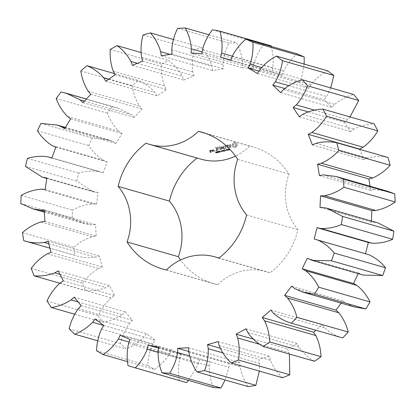 <?xml version="1.0" encoding="UTF-8"?>
<svg xmlns="http://www.w3.org/2000/svg" width="416" height="416" viewBox="0 0 416 416"><rect width="100%" height="100%" fill="white"/><g stroke="black" fill="none" stroke-linecap="round" stroke-linejoin="round"><path stroke-width="0.31" stroke-dasharray="2.08 1.56" d="M23.717 240.646L75.02 255.382L73.741 247.38C79.29 242.414 85.478 238.857 92.3 236.714L96.195 236.127L95.545 224.598L91.629 224.858L84.427 223.668L72.103 218.322L72.472 210.142C78.848 206.523 85.545 204.443 92.581 203.897L96.47 204.214L98.16 192.702L93.564 191.87L76.742 181.132L78.749 173.15C85.639 171.049 92.544 170.539 99.46 171.621L103.158 172.827L107.115 161.866L103.527 160.347C97.573 156.619 92.633 151.679 88.717 145.538L92.264 138.133L108.524 139.802L112.616 141.388L115.955 143.426L121.987 133.536L118.82 131.217C113.807 126.168 110.027 120.167 107.474 113.209L112.393 106.73L117.655 108.004L131.43 114.618L134.248 117.395L142.08 109.034L139.485 106.018C135.652 99.892 133.198 93.106 132.127 85.665L138.195 80.413C144.7 83.148 150.311 87.194 155.028 92.56L157.196 95.945L166.457 89.508L164.554 85.94C162.079 79.014 161.07 71.765 161.533 64.184L168.459 60.403C174.205 64.594 178.818 69.878 182.307 76.248L183.721 80.08L193.981 75.863L192.852 71.911C191.849 64.516 192.338 57.138 194.308 49.774L201.776 47.637C206.492 53.092 209.893 59.358 211.983 66.44L212.581 70.548L223.356 68.749L223.064 64.589C223.579 57.075 225.534 49.915 228.93 43.108L236.584 42.723C240.048 49.182 242.076 56.139 242.674 63.601L242.429 67.782L253.214 68.489L253.77 64.324C255.783 57.034 259.116 50.43 263.77 44.502L271.253 45.88M22.438 232.643L73.741 247.38M48.74 243.755L95.581 257.213C88.572 258.196 81.718 257.582 75.02 255.382L49.925 248.175M40.992 221.978L92.3 236.714M99.382 171.595L51.901 157.955L99.382 171.595M271.404 46.472L273.229 57.049L272.948 67.855L271.866 71.921L282.162 75.098L283.535 71.12C286.952 64.402 291.507 58.656 297.201 53.882M304.169 64.069L301.382 79.014L299.515 82.774L308.844 88.27L310.97 84.666C315.63 78.827 321.194 74.214 327.668 70.819M330.741 87.911L326.654 96.548L324.09 99.824L332.004 107.385L334.792 104.322C340.475 99.642 346.788 96.372 353.735 94.515M350.007 116.917L347.573 119.636L344.432 122.278L350.574 131.555L353.886 129.178C360.329 125.866 367.094 124.098 374.192 123.864M359.601 149.089L363.672 159.64L367.359 158.059C374.26 156.281 381.165 156.088 388.076 157.492M370.037 186.233L370.698 190.336L374.582 189.623L387.499 191.246M371.368 221.031L371.311 222.201L375.216 222.394L378.362 223.044M363.407 275.111L358.535 273.021L358.244 273.629M354.271 306.909L345.992 303.321L342.898 300.898L341.193 303.15M342.706 337.958C335.93 336.003 329.919 332.644 324.662 327.881L322.156 324.782L315.848 330.242M314.506 361.26C308.344 357.776 303.202 353.08 299.078 347.178L297.274 343.548L287.456 348.91L289.39 354.042M282.526 377.744C277.269 372.892 273.234 367.084 270.431 360.318L269.417 356.325L258.84 359.346L259.553 363.428L259.345 371.082M248.264 386.636C244.15 380.645 241.42 373.989 240.068 366.678L239.892 362.508L229.044 363.059L228.914 367.245L225.113 379.98M213.32 387.52C210.548 380.666 209.243 373.485 209.409 365.966L210.075 361.816L199.472 359.861L198.5 363.958L188.536 380.396M186.597 382.595L179.327 380.354C178.022 372.965 178.209 365.586 179.878 358.212L181.366 354.276L171.496 349.913L169.733 353.725C165.672 360.043 160.581 365.253 154.461 369.361L147.878 365.477C148.101 357.895 149.765 350.667 152.87 343.782L155.095 340.246L146.427 333.674L143.952 337.028C138.752 342.321 132.777 346.284 126.027 348.925L120.442 343.585C122.184 336.164 125.247 329.42 129.636 323.352L132.506 320.377L125.434 311.906L122.366 314.642C116.272 318.661 109.689 321.199 102.627 322.244L98.296 315.697C101.478 308.786 105.804 302.843 111.27 297.872L114.644 295.599L109.507 285.626L105.992 287.617C99.278 290.176 92.404 291.158 85.358 290.571L82.482 283.124C86.954 277.04 92.336 272.178 98.628 268.533L102.346 267.072L99.388 256.064L95.581 257.213M205.556 133.406L249.735 146.099A71.157 65.79 106 0 1 253.328 147.014A71.157 65.79 106 0 1 289.016 174.117A54.912 50.768 106 0 0 297.918 229.689A71.157 65.79 106 0 1 270.041 272.875A54.912 50.768 106 0 0 266.302 271.627L218.904 258.008M249.735 146.099A54.912 50.768 106 0 1 235.487 156.083M201.058 159.182A54.912 50.768 106 0 1 197.319 157.94A71.157 65.79 106 0 0 197.153 158.059M166.317 269.974L217.625 284.71A71.157 65.79 106 0 1 214.032 283.795A71.157 65.79 106 0 1 180.57 259.99M217.625 284.71A54.912 50.768 106 0 1 266.302 271.627M235.342 142.324L236.038 143.203L237.068 143.556L237.375 145.48L236.527 146.26L236.153 147.378L234.338 147.789L233.641 146.91L232.612 146.557L232.305 144.633L233.152 143.853L233.527 142.735L234.426 142.35L235.342 142.324L235.83 143.14L236.865 143.499L237.172 145.423L236.324 146.203L235.945 147.321L235.066 147.701L234.13 147.727L233.438 146.853L232.404 146.5L232.097 144.576L232.95 143.796L233.324 142.678L235.139 142.267M228.836 149.651L228.982 150.16L229.845 149.978L228.982 149.885L229.689 149.058L229.143 148.777L228.743 149.188L229.398 148.944L229.486 149.23L228.628 149.594L228.654 149.989L229.642 149.921L228.779 149.822L229.44 149.266L229.304 148.751L228.498 148.912L229.304 149.022L228.628 149.594M229.356 150.041L228.894 149.973L229.356 150.041M229.507 148.808L228.935 148.72L229.507 148.808M227.599 149.375L228.415 150.389L228.368 148.98L227.386 149.526L228.384 150.29L228.16 148.923L227.391 149.318M226.314 149.443L226.533 150.816L227.162 149.401L227.516 150.592L227.297 149.219L226.652 150.524L226.476 149.406L226.106 149.386L226.325 150.753L226.954 149.344L227.313 150.53L227.094 149.162L226.45 150.467L226.106 149.386M225.581 150.322L226.122 150.197L225.373 150.264M224.193 150.623L224.286 151.216L225.051 151.128L225.347 150.696L225.082 149.89L224.104 150.041L224.978 150.036L225.165 150.405L224.765 151.076L224.39 150.748L224.713 150.509L223.99 150.566L224.084 151.159L224.578 151.18L225.144 150.634L224.879 149.833L223.704 150.036L223.616 151.232L222.992 150.192L222.903 151.403L222.284 150.353L222.836 151.648L223.122 150.405L223.756 151.44L224.104 150.041L223.501 149.973L223.408 151.174L222.784 150.134L222.7 151.346L222.076 150.296L222.633 151.59L222.914 150.348L223.553 151.382L223.673 149.937M225.082 149.89L224.349 149.755L225.082 149.89M224.312 150.098L224.978 150.036L224.895 150.79L224.24 151.029L224.505 150.452L223.99 150.566M230.916 144.825L231.057 145.694L229.388 146.754L229.934 147.378L230.932 146.832L231.135 147.082L229.892 147.727L229.18 147.472L229.039 146.593L230.703 145.527L230.63 145.08L229.616 145.038L229.164 145.46L228.961 145.21L230.188 144.56L230.916 144.825L230.849 145.636L229.185 146.697L229.726 147.316L230.724 146.77L230.927 147.025L229.684 147.664L228.977 147.415L228.836 146.536L230.5 145.47L230.428 145.018L229.414 144.976L228.956 145.402L228.753 145.148L229.98 144.503L230.714 144.763M228.4 145.309L227.614 145.486L227.885 148.179L227.302 145.558L226.34 145.6L228.53 145.106L227.412 145.428L227.677 148.117L227.094 145.496L226.138 145.543L228.14 144.919L228.192 145.252M225.748 145.564L226.351 148.356L224.661 148.907L224.609 148.58L226.013 148.262L225.852 147.259L224.572 147.378L225.794 146.926L225.638 145.933L224.047 146.12L225.748 145.564L226.018 148.496L224.266 148.72L225.805 148.205L225.644 147.202L224.364 147.316L225.592 146.869L225.43 145.876L223.839 146.063L225.54 145.506M221.042 150.634L221.26 152.006L221.322 151.294L221.967 151.148L222.248 151.783L222.03 150.41L221.941 150.987L221.296 151.133L221.213 150.597L220.834 150.576L221.057 151.944L221.12 151.237L221.764 151.091L222.04 151.72L221.822 150.353L221.738 150.93L221.094 151.076L220.834 150.576M220.303 151.512L220.87 151.554L220.121 151.616L220.636 151.33L220.095 151.455M219.18 151.211L219.352 152.287L220.028 152.131L220.048 151.57L219.856 151.055L218.972 151.154L219.149 152.225L219.825 152.069L219.846 151.507L219.648 150.998L218.972 151.154M219.352 152.287L219.716 152.381L219.352 152.287M219.856 151.055L219.284 150.899L219.856 151.055M218.052 151.466L218.223 152.542L218.899 152.386L218.92 151.824L218.728 151.31L217.844 151.408L218.02 152.48L218.696 152.324L218.717 151.762L218.52 151.252L217.844 151.408M218.223 152.542L218.587 152.636L218.223 152.542M218.728 151.31L218.156 151.154L218.728 151.31M216.876 151.876L217.355 152.854L217.797 152.792L217.095 152.334L217.677 152.214L217.589 151.523L216.674 151.819L216.928 152.677L217.526 152.766L216.887 152.277L217.474 152.157L217.386 151.46L216.674 151.819M217.594 152.698L217.069 152.584L217.594 152.698M217.589 151.523L217.048 151.403L217.589 151.523M215.795 152.563L215.972 153.088L216.684 152.729L216.429 151.876L215.831 151.788L216.471 152.277L215.587 152.506L215.769 153.031L216.481 152.667L216.003 151.7L215.587 151.934L216.263 152.22L215.587 152.506M215.972 153.088L216.31 153.15L215.972 153.088M216.429 151.876L216.003 151.7L216.429 151.876M215.966 151.913L216.284 151.97L215.966 151.913M216.471 152.277L216.107 152.178L216.471 152.277M221.213 146.671L222.477 148.2L221.01 146.614M222.477 148.2L223.174 146.234L223.48 146.245L223.907 148.897L223.595 148.97L223.267 146.926L222.56 148.694L221.348 147.352L221.546 149.609L221.073 146.619M218.551 147.191L220.293 146.968L220.589 149.828L220.22 148.533L218.941 148.647L220.168 148.2L220.007 147.202L218.603 147.519L218.348 147.129L220.085 146.91L220.381 149.765L220.012 148.476L218.733 148.59L219.96 148.143L219.799 147.144L218.4 147.462L218.348 147.129M217.74 147.373L218.348 150.15L218.036 150.223L217.537 147.311L218.015 150.301L217.537 147.311M215.197 147.945L216.939 147.727L217.365 150.389L215.675 150.935L215.623 150.608L217.022 150.29L216.866 149.287L215.587 149.406L216.809 148.959L216.653 147.961L215.249 148.278L214.989 147.888L216.731 147.664L217.157 150.327L215.472 150.878L215.415 150.55L216.819 150.233L216.658 149.23L215.379 149.349L216.606 148.897L216.445 147.904L215.046 148.221L214.989 147.888M214.911 150.618L214.495 150.914L214.973 151.003L214.51 150.514L214.401 151.029M212.815 151.414L212.597 150.077L213.652 149.672L214.042 151.138L212.607 151.356L212.394 150.015L213.444 149.614L213.84 151.076L212.607 151.356M212.134 150.015L212.404 151.674L212.113 150.878L211.12 150.623L211.572 150.14L212.04 150.431L212.134 150.015L212.196 151.616L211.905 150.816L210.917 150.561L211.364 150.082L211.838 150.374L211.931 149.952M210.756 150.327L211.068 151.273L210.174 151.642L210.278 152.287L210.995 151.824L211.224 152.251L209.992 152.526L209.706 150.727L210.548 150.264L210.86 151.216L209.971 151.585L210.075 152.23L210.787 151.767L211.016 152.188L209.966 152.594L209.498 150.67L210.548 150.264M48.084 241.322L99.388 256.064M44.892 221.39L96.195 236.127M51.043 252.33L102.346 267.072M44.242 209.856L95.545 224.598M47.325 253.796L98.628 268.533M44.32 211.266L91.629 224.858M31.179 268.382L82.482 283.124M20.8 203.585L72.103 218.322M59.821 283.234L85.358 290.571M21.169 195.406L72.472 210.142M60.018 274.409L105.992 287.617M41.278 189.16L92.581 203.897M58.204 270.889L109.507 285.626M45.167 189.478L96.47 204.214M63.341 280.857L114.644 295.599M46.857 177.96L98.16 192.702M59.966 283.13L111.27 297.872M46.795 178.402L94.323 192.057M46.992 300.96L98.296 315.697M25.438 166.39L76.742 181.132M74.672 314.215L102.627 322.244M27.446 158.413L78.749 173.15M78.104 301.922L122.366 314.642M74.131 297.17L125.434 311.906M51.854 158.085L103.158 172.827M81.203 305.635L132.506 320.377M55.812 147.129L107.115 161.866M78.333 308.61L129.636 323.352M52.224 145.61L103.527 160.347M69.134 328.848L120.442 343.585M37.414 130.796L88.717 145.538M97.776 340.808L126.027 348.925M40.96 123.396L92.264 138.133M103.761 325.478L143.952 337.028M65.208 127.769L112.616 141.388M95.124 318.937L146.427 333.674M64.646 128.69L115.955 143.426M103.792 325.504L155.095 340.246M70.684 118.799L121.987 133.536M101.566 329.046L152.87 343.782M67.517 116.475L118.82 131.217M96.574 350.74L147.878 365.477M56.17 98.472L107.474 113.209M127.54 361.629L154.461 369.361M61.09 91.993L112.393 106.73M129.111 342.056L169.733 353.725M84.401 101.104L131.43 114.618M120.188 335.176L171.496 349.913M82.945 102.658L134.248 117.395M130.057 339.539L181.366 354.276M90.776 94.297L142.08 109.034M128.575 343.476L179.878 358.212M88.182 91.281L139.485 106.018M128.024 365.617L179.327 380.354M80.824 70.928L132.127 85.665M114.54 73.616L138.195 80.413M158.007 352.326L198.5 363.958M108.706 79.253L155.028 92.56M158.605 348.124L199.472 359.861M105.893 81.208L157.196 95.945M158.772 347.079L210.075 361.816M115.154 74.766L166.457 89.508M158.106 351.229L209.409 365.966M113.251 71.198L164.554 85.94M110.23 49.447L161.533 64.184M140.998 52.51L168.459 60.403M189.53 355.93L228.914 367.245M137.327 63.326L182.307 76.248M188.744 351.478L229.044 363.059M132.418 65.343L183.721 80.08M188.588 347.771L239.892 362.508M142.678 61.126L193.981 75.863M188.765 351.941L240.068 366.678M141.549 57.169L192.852 71.911M143.005 35.038L194.308 49.774M173.441 39.499L201.776 47.637M222.799 352.867L259.553 363.428M169.941 54.361L211.983 66.44M220.178 348.239L258.84 359.346M161.278 55.806L212.581 70.548M218.114 341.583L269.417 356.325M172.052 54.007L223.356 68.749M219.128 345.576L270.431 360.318M171.761 49.852L223.064 64.589M177.622 28.371L228.93 43.108M209.019 34.804L236.584 42.723M259.808 344.308L288.98 352.69M202.15 51.958L242.674 63.601M253.334 339.102L287.456 348.91M191.121 53.045L242.429 67.782M245.97 328.806L297.274 343.548M201.911 53.752L253.214 68.489M247.77 332.441L299.078 347.178M202.467 49.587L253.77 64.324M212.467 29.765L263.77 44.502M232.31 56.181L272.948 67.855M230.927 60.164L271.866 71.921M270.852 310.04L322.156 324.782M230.859 60.362L282.162 75.098M273.359 313.144L324.662 327.881M232.232 56.384L283.535 71.12M261.503 67.558L301.382 79.014M258.96 71.12L299.515 82.774M291.595 286.161L342.898 300.898M257.535 73.533L308.844 88.27M294.689 288.584L345.992 303.321M259.667 69.93L310.97 84.666M288.761 85.66L326.654 96.548M284.679 88.499L324.09 99.824M307.232 258.284L358.535 273.021M280.701 92.648L332.004 107.385M310.773 259.917L362.076 274.654M283.488 89.586L334.792 104.322M314.647 110.178L347.573 119.636M308.209 111.873L344.432 122.278M299.27 116.813L350.574 131.555M302.583 114.436L353.886 129.178M323.908 207.657L375.216 222.394M320.008 207.464L371.311 222.201M312.369 144.903L363.672 159.64M316.056 143.322L367.359 158.059M323.279 174.886L374.582 189.623M319.394 175.594L370.698 190.336M237.713 159.375L289.016 174.117M246.615 214.952L297.918 229.689M218.738 258.133L270.041 272.875M146.011 143.198L197.319 157.94M224.406 149.906L224.77 149.973L224.406 149.906M223.174 146.234L222.274 148.143M222.971 146.172L223.278 146.188L223.574 149.048L223.059 146.869L222.352 148.632L221.14 147.295L221.468 149.344L221.156 149.412L220.73 146.76M215.02 150.795L214.51 150.514M214.973 151.003L214.817 150.732M234.421 143.66L233.392 144.742L233.558 145.782L234.343 146.338L235.321 146.12L235.877 145.257L235.711 144.217L234.926 143.655L233.948 143.879M227.562 149.49L228.015 149.115L228.103 149.661L227.562 149.49L228.015 149.115M228.223 149.178L228.306 149.718L227.77 149.547M219.248 152.074L219.112 151.242L219.45 151.055L219.684 151.97L219.248 152.074L219.513 151.112L219.903 151.85L219.45 152.131M218.119 152.329L217.984 151.497L218.322 151.31L218.556 152.225L218.119 152.329L218.384 151.367L218.774 152.105L218.322 152.386M218.182 151.304L218.525 151.372L218.182 151.304M216.85 152.058L217.074 151.554L217.391 151.954L216.866 152.142L216.897 151.674M217.1 151.736L217.49 151.653L217.599 152.012L217.053 152.116M217.074 151.554L217.49 151.653L217.074 151.554M215.758 152.688L216.148 152.324L216.31 152.672L215.868 152.901L215.826 152.428M216.029 152.485L216.492 152.412L216.518 152.729L216.284 153L215.966 152.745M216.148 152.324L216.492 152.412L216.148 152.324M213.335 149.973L212.732 150.114L212.893 151.117L213.502 150.982L213.543 150.036L212.732 150.114M210.444 150.628L209.841 150.764L209.919 151.252L210.522 151.117L210.647 150.686L209.841 150.764M234.151 143.936L233.594 144.253M233.797 144.316L233.392 144.742M233.594 144.799L233.376 145.283M233.579 145.34L233.558 145.782M233.761 145.839L233.896 146.141M234.546 146.396L234.848 146.333M235.056 146.39L235.321 146.12M235.529 146.177L235.674 145.74M235.882 145.798L235.877 145.257M236.085 145.314L235.893 144.716M236.101 144.773L235.711 144.217M235.919 144.274L235.373 143.853M235.581 143.91L234.926 143.655M235.134 143.718L234.624 143.723M212.94 150.171L212.893 151.117M213.101 151.18L213.502 150.982M213.704 151.039L213.543 150.036M210.044 150.826L209.919 151.252M210.122 151.31L210.522 151.117M210.725 151.174L210.647 150.686M84.427 223.668L44.372 212.16M93.564 191.87L46.79 178.433M108.524 139.802L65.421 127.421M117.655 108.004L86.356 99.013M253.328 147.014L202.025 132.272M214.032 283.795L162.729 269.058"/><path stroke-width="0.62" d="M44.278 242.476C37.268 243.454 30.415 242.845 23.717 240.646L22.438 232.643C27.986 227.677 34.174 224.12 40.992 221.978L44.892 221.39L44.242 209.856L40.326 210.116L33.124 208.926L20.8 203.585L21.169 195.406C27.539 191.786 34.242 189.701 41.278 189.16L45.167 189.478L46.857 177.96L42.26 177.133L25.438 166.39L27.446 158.413C34.336 156.312 41.241 155.797 48.157 156.879L51.854 158.085L55.812 147.129L52.224 145.61C46.27 141.877 41.33 136.942 37.414 130.796L40.96 123.396L57.216 125.06L61.313 126.651L64.646 128.69L70.684 118.799L67.517 116.475C62.504 111.431 58.718 105.425 56.17 98.472L61.09 91.993L66.352 93.267L80.127 99.876L82.945 102.658L90.776 94.297L88.182 91.281C84.349 85.15 81.895 78.369 80.824 70.928L86.892 65.671C93.397 68.406 99.008 72.457 103.724 77.823L105.893 81.208L115.154 74.766L113.251 71.198C110.77 64.277 109.767 57.023 110.23 49.447L117.156 45.661C122.902 49.852 127.514 55.136 131.004 61.506L132.418 65.343L142.678 61.126L141.549 57.169C140.546 49.78 141.034 42.401 143.005 35.038L150.472 32.9C155.189 38.355 158.59 44.621 160.68 51.698L161.278 55.806L172.052 54.007L171.761 49.852C172.276 42.338 174.231 35.178 177.622 28.371L185.281 27.981C188.744 34.44 190.772 41.402 191.37 48.859L191.121 53.045L201.911 53.752L202.467 49.587C204.48 42.297 207.813 35.688 212.467 29.765L219.95 31.143C222.004 38.303 222.565 45.63 221.645 53.118L220.558 57.184L230.859 60.362L232.232 56.384C235.648 49.665 240.204 43.919 245.898 39.146L252.866 42.224C253.412 49.754 252.481 57.106 250.078 64.272L248.212 68.032L257.535 73.533L259.667 69.93C264.326 64.09 269.89 59.472 276.364 56.082L282.485 60.72C281.492 68.266 279.115 75.296 275.345 81.806L272.787 85.082L280.701 92.648L283.488 89.586C289.172 84.9 295.485 81.635 302.432 79.778L307.419 85.753C304.944 92.966 301.226 99.346 296.27 104.9L293.129 107.536L299.27 116.813L302.583 114.436C309.026 111.129 315.791 109.356 322.889 109.127L326.513 116.163C322.665 122.699 317.782 128.133 311.865 132.47L308.298 134.347L312.369 144.903L316.056 143.322C322.956 141.539 329.862 141.352 336.773 142.756L338.863 150.524C333.824 156.083 328.006 160.316 321.407 163.228L317.58 164.258L319.394 175.594L323.279 174.886L336.196 176.509L343.439 179.093L343.897 187.231C337.901 191.547 331.417 194.386 324.449 195.738L320.533 195.874L320.008 207.464L323.908 207.657L327.059 208.302L342.571 216.44L341.375 224.567C334.708 227.443 327.865 228.748 320.85 228.478L317.034 227.708L314.189 239.013L317.928 240.1C324.251 243.105 329.685 247.421 334.214 253.048L331.422 260.78L312.104 260.374L307.232 258.284L302.208 268.767L305.604 270.696C311.121 275.116 315.51 280.618 318.76 287.206L314.501 294.185L302.968 292.167L294.689 288.584L291.595 286.161L284.622 295.339L287.518 298.022C291.97 303.644 295.105 310.076 296.93 317.314L291.398 323.216C284.627 321.261 278.611 317.902 273.359 313.144L270.852 310.04L262.252 317.486L264.519 320.798C267.691 327.361 269.433 334.422 269.74 341.973L263.203 346.523C257.041 343.039 251.898 338.343 247.77 332.441L245.97 328.806L236.153 334.168L237.676 337.953C239.429 345.15 239.689 352.508 238.467 360.027L231.223 363.002C225.966 358.15 221.931 352.342 219.128 345.576L218.114 341.583L207.537 344.609L208.25 348.686C208.494 356.184 207.267 363.501 204.568 370.625L196.96 371.894C192.847 365.903 190.117 359.252 188.765 351.941L188.588 347.771L177.741 348.317L177.611 352.503C176.337 359.949 173.68 366.876 169.634 373.277L162.016 372.778C159.245 365.929 157.94 358.743 158.106 351.229L158.772 347.079L148.169 345.124L147.196 349.216C144.466 356.262 140.499 362.476 135.294 367.858L128.024 365.617C126.719 358.228 126.906 350.849 128.575 343.476L130.057 339.539L120.188 335.176L118.43 338.988C114.369 345.306 109.278 350.516 103.158 354.619L96.574 350.74C96.798 343.158 98.462 335.925 101.566 329.046L103.792 325.504L95.124 318.937L92.648 322.291C87.448 327.579 81.474 331.547 74.724 334.188L69.134 328.848C70.881 321.428 73.944 314.683 78.333 308.61L81.203 305.635L74.131 297.17L71.063 299.905C64.969 303.924 58.386 306.457 51.324 307.507L46.992 300.96C50.175 294.05 54.496 288.106 59.966 283.13L63.341 280.857L58.204 270.889L54.683 272.875C47.975 275.439 41.096 276.422 34.055 275.834L31.179 268.382C35.651 262.304 41.028 257.442 47.325 253.796L51.043 252.33L48.084 241.322L44.278 242.476L48.74 243.755M49.925 248.175L23.717 240.646M48.074 156.858L51.901 157.955L48.074 156.858M235.487 156.083A54.912 50.768 106 0 1 201.058 159.182L149.755 144.446A54.912 50.768 106 0 0 198.432 131.357A71.157 65.79 106 0 1 202.025 132.272A71.157 65.79 106 0 1 237.713 159.375A54.912 50.768 106 0 0 246.615 214.952A71.157 65.79 106 0 1 218.738 258.133A54.912 50.768 106 0 0 214.994 256.885A54.912 50.768 106 0 0 166.317 269.974A71.157 65.79 106 0 1 162.729 269.058A71.157 65.79 106 0 1 127.041 241.956L178.344 256.698A54.912 50.768 106 0 0 169.442 201.12A71.157 65.79 106 0 1 197.153 158.059M149.755 144.446A54.912 50.768 106 0 1 146.011 143.198A71.157 65.79 106 0 0 118.139 186.378A54.912 50.768 106 0 1 127.041 241.956M219.95 31.143L271.253 45.88L271.404 46.472M245.898 39.146L297.201 53.882L304.169 56.966L304.169 64.069M276.364 56.082L327.668 70.819L333.788 75.457L330.741 87.911M302.432 79.778L353.735 94.515L358.727 100.495L350.007 116.917M322.889 109.127L374.192 123.864L377.816 130.905C373.968 137.441 369.086 142.875 363.173 147.207L359.601 149.089L359.7 149.344M336.773 142.756L388.076 157.492L390.166 165.266C385.128 170.82 379.309 175.058 372.715 177.965L368.883 179L370.037 186.233M336.196 176.509L387.499 191.246L394.742 193.83L395.2 201.973C389.204 206.289 382.72 209.123 375.752 210.475L371.836 210.61L371.368 221.031M327.059 208.302L378.362 223.044L393.874 231.176L392.683 239.304C386.012 242.18 379.168 243.485 372.154 243.214L368.337 242.45L365.492 253.75L369.231 254.836C375.56 257.842 380.988 262.158 385.523 267.784L382.725 275.522L363.407 275.111L312.104 260.374M358.244 273.629L353.512 283.509L356.907 285.438C362.424 289.853 366.813 295.355 370.063 301.943L365.804 308.927L354.271 306.909L302.968 292.167M341.193 303.15L335.925 310.081L338.822 312.764C343.273 318.386 346.408 324.818 348.234 332.056L342.706 337.958L291.398 323.216M315.848 330.242L313.56 332.223L315.822 335.535C318.999 342.098 320.736 349.159 321.043 356.715L314.506 361.26L263.203 346.523M289.39 354.042L289.77 374.764L282.526 377.744L231.223 363.002M259.345 371.082L255.871 385.362L248.264 386.636L196.96 371.894M225.113 379.98L220.938 388.019L213.32 387.52L162.016 372.778M188.536 380.396L186.597 382.595L135.294 367.858M180.57 259.99A71.157 65.79 106 0 1 178.344 256.698M40.326 210.116L44.32 211.266M34.055 275.834L59.821 283.234M54.683 272.875L60.018 274.409M43.02 177.32L46.795 178.402M51.324 307.507L74.672 314.215M71.063 299.905L78.104 301.922M74.724 334.188L97.776 340.808M92.648 322.291L103.761 325.478M61.313 126.651L65.208 127.769M103.158 354.619L127.54 361.629M118.43 338.988L129.111 342.056M80.127 99.876L84.401 101.104M86.892 65.671L114.54 73.616M147.196 349.216L158.007 352.326M103.724 77.823L108.706 79.253M148.169 345.124L158.605 348.124M169.634 373.277L220.938 388.019M117.156 45.661L140.998 52.51M177.611 352.503L189.53 355.93M131.004 61.506L137.327 63.326M177.741 348.317L188.744 351.478M204.568 370.625L255.871 385.362M150.472 32.9L173.441 39.499M208.25 348.686L222.799 352.867M160.68 51.698L169.941 54.361M207.537 344.609L220.178 348.239M238.467 360.027L289.77 374.764M185.281 27.981L209.019 34.804M237.676 337.953L259.808 344.308M191.37 48.859L202.15 51.958M236.153 334.168L253.334 339.102M269.74 341.973L321.043 356.715M264.519 320.798L315.822 335.535M221.645 53.118L232.31 56.181M262.252 317.486L313.56 332.223M220.558 57.184L230.927 60.164M296.93 317.314L348.234 332.056M252.866 42.224L304.169 56.966M287.518 298.022L338.822 312.764M250.078 64.272L261.503 67.558M284.622 295.339L335.925 310.081M248.212 68.032L258.96 71.12M314.501 294.185L365.804 308.927M318.76 287.206L370.063 301.943M282.485 60.72L333.788 75.457M305.604 270.696L356.907 285.438M275.345 81.806L288.761 85.66M302.208 268.767L353.512 283.509M272.787 85.082L284.679 88.499M331.422 260.78L382.725 275.522M334.214 253.048L385.523 267.784M307.419 85.753L358.727 100.495M317.928 240.1L369.231 254.836M296.27 104.9L314.647 110.178M314.189 239.013L365.492 253.75M293.129 107.536L308.209 111.873M317.034 227.708L368.337 242.45M320.85 228.478L372.154 243.214M341.375 224.567L392.683 239.304M342.571 216.44L393.874 231.176M326.513 116.163L377.816 130.905M311.865 132.47L363.173 147.207M308.298 134.347L359.601 149.089M320.533 195.874L371.836 210.61M324.449 195.738L375.752 210.475M343.897 187.231L395.2 201.973M343.439 179.093L394.742 193.83M338.863 150.524L390.166 165.266M321.407 163.228L372.715 177.965M317.58 164.258L368.883 179M198.432 131.357L205.556 133.406M118.139 186.378L169.442 201.12M44.372 212.16L33.124 208.926M46.79 178.433L42.26 177.133M65.421 127.421L57.216 125.06M86.356 99.013L66.352 93.267M218.904 258.008L214.994 256.885"/></g></svg>
